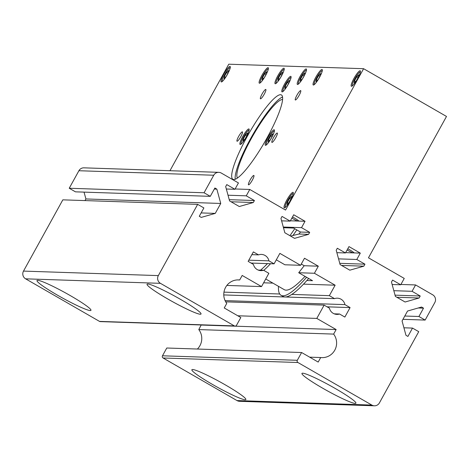 <?xml version="1.0" encoding="UTF-8"?>
<svg xmlns="http://www.w3.org/2000/svg" width="470" height="470" viewBox="0 0 470 470"><rect width="100%" height="100%" fill="white"/><g stroke="black" fill="none" stroke-linecap="round" stroke-linejoin="round"><path stroke-width="0.7" d="M267.271 137.469A48.669 8.977 119.9 0 1 232.873 179.305A48.669 8.977 119.9 0 1 247.05 136.793A48.669 8.977 119.9 0 1 281.448 94.958A48.669 8.977 119.9 0 1 267.271 137.469M282.57 97.008A48.669 8.977 -60.1 0 0 250.504 138.785A48.669 8.977 -60.1 0 0 235.206 179.246M237.426 178.007A45.425 8.378 119.9 0 1 251.174 138.809A45.425 8.378 119.9 0 1 282.605 99.552M262.007 94.106A5.393 0.993 119.9 0 1 265.82 89.47A5.393 0.993 119.9 0 1 264.246 94.176A5.393 0.993 119.9 0 1 260.439 98.812A5.393 0.993 119.9 0 1 262.007 94.106M273.487 137.681A5.393 0.993 119.9 0 1 277.294 133.045A5.393 0.993 119.9 0 1 275.726 137.757A5.393 0.993 119.9 0 1 271.913 142.387A5.393 0.993 119.9 0 1 273.487 137.681M296.899 95.269A5.393 0.993 119.9 0 1 300.706 90.634A5.393 0.993 119.9 0 1 299.137 95.345A5.393 0.993 119.9 0 1 295.325 99.981A5.393 0.993 119.9 0 1 296.899 95.269M250.075 180.086A5.393 0.993 119.9 0 1 253.882 175.457A5.393 0.993 119.9 0 1 252.314 180.163A5.393 0.993 119.9 0 1 248.501 184.798A5.393 0.993 119.9 0 1 250.075 180.086M238.596 136.512A5.393 0.993 119.9 0 1 242.408 131.876A5.393 0.993 119.9 0 1 240.834 136.588A5.393 0.993 119.9 0 1 237.027 141.223A5.393 0.993 119.9 0 1 238.596 136.512M345.65 252.625L352.941 252.872A7.303 0.699 28.9 0 1 347.107 249.987M290.384 220.8L297.675 221.041A7.303 0.699 28.9 0 1 291.841 218.162M288.28 84.183A8.924 1.645 119.9 0 1 281.971 91.856A8.924 1.645 119.9 0 1 284.573 84.06A8.924 1.645 119.9 0 1 290.877 76.387A8.924 1.645 119.9 0 1 288.28 84.183M246.374 136.77A8.924 1.645 119.9 0 1 240.064 144.443A8.924 1.645 119.9 0 1 242.667 136.647A8.924 1.645 119.9 0 1 248.971 128.98A8.924 1.645 119.9 0 1 246.374 136.77M271.654 137.616A8.924 1.645 119.9 0 1 265.35 145.289A8.924 1.645 119.9 0 1 267.947 137.493A8.924 1.645 119.9 0 1 274.257 129.826A8.924 1.645 119.9 0 1 271.654 137.616M241.081 144.067A8.113 1.498 119.9 0 1 243.525 137.052A8.113 1.498 119.9 0 1 249.159 130.043M266.367 144.913A8.113 1.498 119.9 0 1 268.805 137.898A8.113 1.498 119.9 0 1 274.439 130.889M282.987 91.48A8.113 1.498 119.9 0 1 285.431 84.465A8.113 1.498 119.9 0 1 291.065 77.456M353.922 78.461A8.924 1.645 119.9 0 1 360.231 70.788A8.924 1.645 119.9 0 1 357.629 78.584A8.924 1.645 119.9 0 1 351.325 86.251A8.924 1.645 119.9 0 1 353.922 78.461M299.989 76.657A8.924 1.645 119.9 0 1 306.293 68.984A8.924 1.645 119.9 0 1 303.696 76.78A8.924 1.645 119.9 0 1 297.387 84.447A8.924 1.645 119.9 0 1 299.989 76.657M261.896 75.382A8.924 1.645 119.9 0 1 268.205 67.715A8.924 1.645 119.9 0 1 265.603 75.506A8.924 1.645 119.9 0 1 259.299 83.178A8.924 1.645 119.9 0 1 261.896 75.382M286.812 200.032A8.924 1.645 119.9 0 1 293.115 192.365A8.924 1.645 119.9 0 1 290.519 200.155A8.924 1.645 119.9 0 1 284.209 207.828A8.924 1.645 119.9 0 1 286.812 200.032M223.802 74.107A8.924 1.645 119.9 0 1 230.112 66.44A8.924 1.645 119.9 0 1 227.509 74.231A8.924 1.645 119.9 0 1 221.206 81.903A8.924 1.645 119.9 0 1 223.802 74.107M277.741 75.911A8.924 1.645 119.9 0 1 284.045 68.244A8.924 1.645 119.9 0 1 281.448 76.034A8.924 1.645 119.9 0 1 275.138 83.707A8.924 1.645 119.9 0 1 277.741 75.911M315.828 77.186A8.924 1.645 119.9 0 1 322.138 69.519A8.924 1.645 119.9 0 1 319.541 77.309A8.924 1.645 119.9 0 1 313.231 84.982A8.924 1.645 119.9 0 1 315.828 77.186M260.31 82.802A8.113 1.498 119.9 0 1 262.754 75.788A8.113 1.498 119.9 0 1 268.388 68.779M298.403 84.077A8.113 1.498 119.9 0 1 300.847 77.062A8.113 1.498 119.9 0 1 306.481 70.053M285.225 207.452A8.113 1.498 119.9 0 1 287.669 200.437A8.113 1.498 119.9 0 1 293.304 193.429M352.341 85.881A8.113 1.498 119.9 0 1 354.779 78.86A8.113 1.498 119.9 0 1 360.414 71.857M314.248 84.606A8.113 1.498 119.9 0 1 316.692 77.591A8.113 1.498 119.9 0 1 322.326 70.582M276.154 83.331A8.113 1.498 119.9 0 1 278.598 76.316A8.113 1.498 119.9 0 1 284.233 69.307M222.222 81.527A8.113 1.498 119.9 0 1 224.666 74.513A8.113 1.498 119.9 0 1 230.294 67.504M201.025 314.013A30.82 2.961 28.9 0 1 200.291 314.236A30.82 2.961 28.9 0 1 170.105 300.312A30.82 2.961 28.9 0 1 147.057 284.221A30.82 2.961 28.9 0 1 147.792 283.998A30.82 2.961 28.9 0 1 177.977 297.927A30.82 2.961 28.9 0 1 201.025 314.013A30.82 2.961 28.9 0 1 200.296 314.236A30.82 2.961 28.9 0 1 170.111 300.312A30.82 2.961 28.9 0 1 147.057 284.221M355.913 403.213A30.82 2.961 28.9 0 1 355.179 403.43A30.82 2.961 28.9 0 1 324.993 389.507A30.82 2.961 28.9 0 1 301.946 373.421A30.82 2.961 28.9 0 1 302.674 373.198A30.82 2.961 28.9 0 1 332.86 387.121A30.82 2.961 28.9 0 1 355.913 403.213A30.82 2.961 28.9 0 1 355.179 403.43A30.82 2.961 28.9 0 1 324.999 389.507A30.82 2.961 28.9 0 1 301.946 373.421M245.845 399.529A30.82 2.961 28.9 0 1 245.111 399.753A30.82 2.961 28.9 0 1 214.925 385.829A30.82 2.961 28.9 0 1 191.878 369.737A30.82 2.961 28.9 0 1 192.606 369.514A30.82 2.961 28.9 0 1 222.792 383.444A30.82 2.961 28.9 0 1 245.845 399.529A30.82 2.961 28.9 0 1 245.111 399.753A30.82 2.961 28.9 0 1 214.931 385.829A30.82 2.961 28.9 0 1 191.878 369.737M90.957 310.335A30.82 2.961 28.9 0 1 90.222 310.558A30.82 2.961 28.9 0 1 60.037 296.629A30.82 2.961 28.9 0 1 36.989 280.543A30.82 2.961 28.9 0 1 37.723 280.32A30.82 2.961 28.9 0 1 67.909 294.243A30.82 2.961 28.9 0 1 90.957 310.335A30.82 2.961 28.9 0 1 90.228 310.553A30.82 2.961 28.9 0 1 60.043 296.629A30.82 2.961 28.9 0 1 36.989 280.543M358.434 76.91L356.184 80.987L354.215 83.002L354.498 80.934L356.754 76.851L358.722 74.836L358.434 76.91M356.754 76.851L358.052 77.603M354.498 80.934L355.614 81.574M266.408 73.831L264.158 77.908L262.19 79.924L262.471 77.856L264.722 73.772L266.696 71.763L266.408 73.831M264.722 73.772L266.026 74.524M262.471 77.856L263.582 78.496M228.32 72.556L226.064 76.639L224.096 78.649L224.378 76.581L226.634 72.498L228.602 70.488L228.32 72.556M226.634 72.498L227.932 73.25M224.378 76.581L225.494 77.221M282.535 72.292L282.253 74.36L280.002 78.443L278.029 80.452L278.316 78.384L280.567 74.301L282.535 72.292M280.567 74.301L281.871 75.053M278.316 78.384L279.427 79.025M304.501 75.106L302.251 79.183L300.277 81.198L300.565 79.13L302.815 75.047L304.783 73.032L304.501 75.106M302.815 75.047L304.119 75.799M300.565 79.13L301.675 79.771M320.628 73.567L320.346 75.635L318.09 79.712L316.122 81.727L316.404 79.659L318.66 75.576L320.628 73.567M318.66 75.576L319.964 76.328M316.404 79.659L317.52 80.3M291.324 198.481L289.074 202.564L287.1 204.573L287.387 202.505L289.637 198.428L291.606 196.413L291.324 198.481M289.637 198.428L290.942 199.174M287.387 202.505L288.498 203.146M289.085 82.508L286.835 86.586L284.861 88.601L285.149 86.533L287.399 82.45L289.367 80.441L289.085 82.508M287.399 82.45L288.703 83.202M285.149 86.533L286.259 87.173M247.461 133.028L247.179 135.096L244.929 139.179L242.961 141.188L243.243 139.12L245.493 135.043L247.461 133.028M245.493 135.043L246.797 135.789M243.243 139.12L244.353 139.76M272.459 135.942L270.209 140.025L268.241 142.034L268.523 139.966L270.779 135.883L272.747 133.874L272.459 135.942M270.779 135.883L272.077 136.635M268.523 139.966L269.639 140.606M235.112 188.969L249.776 189.463L285.56 210.072L363.598 68.702L446.5 116.448L368.462 257.813L404.247 278.422L400.734 284.785L392.139 284.497M352.941 252.872L360.308 253.118L348.981 246.591L345.468 252.954L336.867 252.666M169.958 170.71L228.761 64.196L363.598 68.702M297.675 221.041L305.042 221.288L293.715 214.767L290.202 221.129L281.601 220.841M292.516 216.934A7.303 0.699 28.9 0 1 298.926 221.088M347.782 248.765A7.303 0.699 28.9 0 1 354.192 252.913M296.823 229.918A103.823 19.147 119.9 0 1 292.969 235.488M270.544 263.711A103.823 19.147 119.9 0 1 263.77 270.368M260.58 270.15A103.823 19.147 -60.1 0 0 267.442 263.605M289.914 235.682A103.823 19.147 -60.1 0 0 294.749 228.726M265.726 278.986L284.279 289.673A97.337 17.948 -60.1 0 0 305.024 276.372M306.593 277.276A103.823 19.147 119.9 0 1 281.037 295.295A103.823 19.147 119.9 0 1 278.504 286.348M281.037 295.295L283.11 296.488A103.823 19.147 -60.1 0 0 308.667 278.469M301.288 264.046L304.202 265.72L298.709 272.735L312.527 280.696L306.869 280.502M283.475 227.721L293.591 228.062L300.5 232.039L298.949 234.025L290.589 236.069M276.301 259.834L284.896 264.78L300.594 265.303L304.495 258.236L318.313 266.19L314.412 273.264L335.134 285.196L329.358 295.659L334.534 298.638A8.113 7.931 -88.1 0 1 344.915 304.613L350.085 307.591L344.857 317.062L339.557 314.013A8.113 7.931 -88.1 0 1 329.429 308.179L324.13 305.13L316.798 318.419L336.138 329.558L333.635 334.094A14.599 14.282 -88.1 0 1 335.039 349.674A14.599 14.282 -88.1 0 1 321.844 357.623A14.599 14.282 -88.1 0 1 320.693 357.535L318.19 362.07L301.611 352.524L297.316 360.296L162.479 355.79A1.621 1.586 91.9 0 0 163.084 357.999L237.003 400.569A5.675 5.552 91.9 0 0 239.541 401.298L374.384 405.804A5.675 5.552 -88.1 0 1 371.84 405.075L297.921 362.505A1.621 1.586 -88.1 0 1 297.316 360.296M360.308 253.118L356.801 259.481L364.949 264.175L363.845 266.173L349.821 270.18L340.115 264.587L336.214 250.257L337.319 248.26L345.468 252.954M204.068 192.765L213.744 175.234A5.675 5.552 -88.1 0 1 218.773 172.343L83.93 167.837A5.675 5.552 91.9 0 0 78.907 170.728L69.231 188.253L204.068 192.765L210.284 196.343L214.89 188.006L216.846 189.128L220.741 203.457L215.26 213.392L201.236 217.404L199.28 216.276L203.886 207.934L197.67 204.356L62.833 199.844L23.5 271.096A5.675 5.552 91.9 0 0 25.603 278.828L99.523 321.398A1.621 1.586 91.9 0 0 100.251 321.603L235.088 326.115A1.621 1.586 -88.1 0 0 236.528 325.287L240.816 317.514L224.237 307.962L226.74 303.426A14.599 14.282 -88.1 0 1 225.341 287.851A14.599 14.282 -88.1 0 1 238.537 279.903A14.599 14.282 -88.1 0 1 239.682 279.985L242.185 275.449L261.532 286.588L268.863 273.299L263.57 270.25A8.113 7.931 -88.1 0 1 253.436 264.416L248.142 261.367L253.365 251.897L258.541 254.875A8.113 7.931 -88.1 0 1 268.922 260.85L274.092 263.829L279.867 253.371L300.594 265.303M298.709 272.735L314.412 273.264M304.202 265.72L318.313 266.19M305.042 221.288L301.529 227.65L309.683 232.345L300.5 232.039M301.529 227.65L283.287 227.039M309.683 232.345L308.579 234.342L298.949 234.025M400.916 284.456L415.58 284.943L432.711 294.813A5.675 5.552 -88.1 0 1 434.815 302.545L425.139 320.076L402.966 319.33M249.776 189.463L246.262 195.826L254.417 200.52L253.312 202.517L239.289 206.524L229.577 200.931L225.676 186.602L226.781 184.604L234.935 189.298L238.443 182.936L221.311 173.072A5.675 5.552 -88.1 0 0 218.773 172.343M235.088 326.115A1.621 1.586 -88.1 0 1 234.366 325.904L160.44 283.334A5.675 5.552 -88.1 0 1 158.337 275.602L197.67 204.356M425.139 320.076L418.923 316.492L423.523 308.156L421.572 307.028L407.549 311.034L402.062 320.969L405.963 335.298L407.919 336.426L412.519 328.084L418.741 331.667L379.407 402.913A5.675 5.552 -88.1 0 1 374.384 405.804M415.58 284.943L412.067 291.306L420.215 296L419.117 297.998L405.093 302.01L395.382 296.417L391.481 282.088L392.585 280.085L400.734 284.785M308.579 234.342L294.555 238.355L284.844 232.762L280.948 218.433L282.047 216.435L290.202 221.129M162.479 355.79L166.774 348.012L301.611 352.524M197.382 349.04A14.599 14.282 91.9 0 0 198.798 329.582L201.184 324.981M85 200.59L85.904 198.951L84.048 192.124M210.284 196.343L75.447 191.836L69.231 188.253M258.236 270.074L263.57 270.25M226.863 285.431L261.532 286.588M237.385 279.909L239.682 279.985M251.08 263.059L274.092 263.829M248.795 260.18L268.922 260.85M251.85 254.652L258.541 254.875M253.312 202.517L231.034 201.771M254.417 200.52L229.237 199.674M246.262 195.826L228.02 195.214M234.935 189.298L226.334 189.011M215.26 213.392L201.137 212.922M220.741 203.457L85.904 198.951M216.846 189.128L214.314 189.046M334.223 313.837L339.557 314.013M225.694 301.84L324.13 305.13M237.802 315.775L316.798 318.419M201.301 325.046L336.138 329.558M198.798 329.582L333.635 334.094M309.677 357.165L320.693 357.535M263.617 282.805L272.894 283.116M303.514 284.139L335.134 285.196M223.955 292.134L279.709 293.997M291.8 294.402L329.358 295.659M223.773 294.931L284.661 296.97M285.308 296.993L334.534 298.638M225.071 300.606L344.915 304.613M327.073 306.822L350.085 307.591M363.845 266.173L341.572 265.427M364.949 264.175L339.769 263.329M356.801 259.481L338.559 258.87M419.117 297.998L396.839 297.257M420.215 296L395.041 295.16M412.067 291.306L393.825 290.695M412.519 328.084L403.924 327.796M418.923 316.492L404.793 316.022M423.523 308.156L418.253 307.973M78.907 170.728L213.744 175.234M371.84 405.075L237.003 400.569M163.084 357.999L297.921 362.505M158.337 275.602L23.5 271.096M25.603 278.828L160.44 283.334M234.366 325.904L99.523 321.398"/></g></svg>
